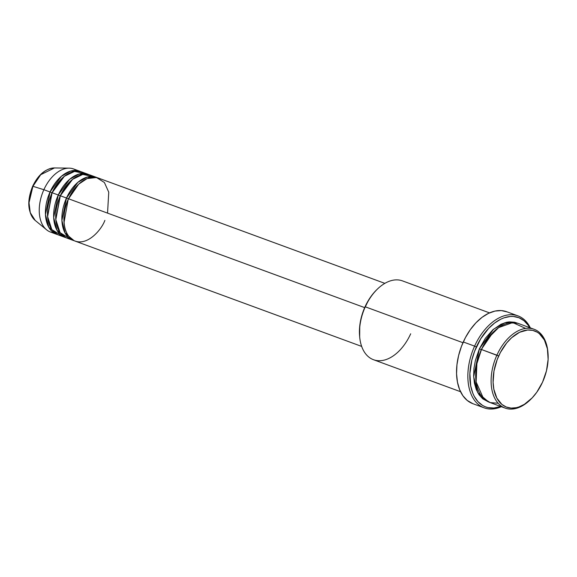 <?xml version="1.0" encoding="UTF-8"?>
<svg xmlns="http://www.w3.org/2000/svg" width="577" height="577" viewBox="0 0 577 577"><rect width="100%" height="100%" fill="white"/><g stroke="black" fill="none" stroke-linecap="round" stroke-linejoin="round"><path stroke-width="0.87" d="M53.683 232.776A33.596 20.916 -69.8 0 1 46.535 229.769L35.197 220.428L30.249 212.624L29.009 202.678L32.932 186.299A28.619 17.815 110.2 0 0 35.197 220.428C27.617 212.423 26.773 201.034 32.651 186.256C38.277 174.643 45.554 168.542 54.49 167.936A28.619 17.815 110.2 0 0 32.932 186.299L43.874 189.71L32.932 186.299L40.707 174.701L54.49 167.936L69.182 168.159A33.596 20.916 -69.8 0 1 76.568 170.496M107.546 213.115L108.75 192.191L104.401 182.512L96.467 177.514L87.062 178.603L78.688 184.186L68.548 198.784A33.596 20.916 110.2 0 0 75.125 241.107L361.678 346.416M68.483 198.921L77.787 185.058L68.281 198.849L66.492 198.026L77.845 182.339L87.264 177.074L97.261 177.702A33.596 20.916 -69.8 0 0 96.251 177.283L90.084 175.019A33.596 20.916 110.2 0 0 60.325 195.754A33.596 20.916 110.2 0 0 66.903 238.077L73.07 240.349A33.596 20.916 -69.8 0 1 66.492 198.026L60.325 195.754L66.492 198.026A33.596 20.916 -69.8 0 1 96.251 177.283M93.02 176.54L82.771 174.434L72.594 179.317L60.325 195.754L55.832 219.628L60.08 232.646L70.134 238.82M60.26 195.899L58.27 195.004L69.615 179.317L79.042 174.052L89.038 174.68A33.596 20.916 -69.8 0 0 88.021 174.261L81.855 171.989A33.596 20.916 110.2 0 0 52.096 192.732A33.596 20.916 110.2 0 0 58.674 235.055L64.848 237.327A33.596 20.916 -69.8 0 1 58.27 195.004L52.096 192.732L58.27 195.004A33.596 20.916 -69.8 0 1 88.021 174.261M69.565 182.036L60.051 195.827L55.818 219.448L60.051 195.827L58.27 195.004L53.683 217.543L57.029 230.324L65.893 237.659A33.596 20.916 -69.8 0 1 64.848 237.327M84.797 173.518L74.541 171.412L64.372 176.295L52.096 192.732L47.602 216.606L51.851 229.624L61.905 235.798M52.031 192.877L50.04 191.975L61.393 176.295L70.812 171.03L80.809 171.657A33.596 20.916 -69.8 0 0 79.799 171.239L73.632 168.967A33.596 20.916 110.2 0 0 43.874 189.71A33.596 20.916 110.2 0 0 50.451 232.033L56.618 234.298A33.596 20.916 -69.8 0 1 50.04 191.975L43.874 189.71L50.04 191.975A33.596 20.916 -69.8 0 1 79.799 171.239M61.335 179.014L51.829 192.805L47.588 216.418L51.829 192.805L50.04 191.975L45.46 214.514L48.807 227.302L57.664 234.637A33.596 20.916 -69.8 0 1 56.618 234.298M525.64 328.421L512.751 322.572L498.651 327.585L487.962 338.302L481.463 349.511L496.891 355.18A41.991 26.138 110.2 0 0 496.992 401.859A41.991 26.138 110.2 0 0 530.335 399.731L531.006 399.075A40.592 25.273 -69.8 0 1 498.773 401.13A40.592 25.273 -69.8 0 1 498.672 356.009L481.463 349.511A41.991 26.138 110.2 0 0 489.685 402.414L505.113 408.083A41.991 26.138 -69.8 0 1 496.891 355.18A41.991 26.138 -69.8 0 1 534.086 329.258A41.991 26.138 -69.8 0 1 547.934 352.432M547.977 352.893L547.898 351.956A41.991 26.138 110.2 0 0 527.075 328.277A41.991 26.138 110.2 0 0 496.891 355.18L498.672 356.009A40.592 25.273 -69.8 0 1 527.854 330.001A40.592 25.273 -69.8 0 1 547.977 352.893A40.592 25.273 -69.8 0 1 542.582 382.089L546.462 370.831L548.121 359.421L547.414 348.84L544.399 339.997L539.336 333.657L537.266 332.201L532.665 330.369L527.594 330.015L519.56 332.294L511.619 337.74L506.714 342.904L500.41 352.46L497.15 359.687L493.977 371.105L493.104 382.342L493.84 389.259L496.855 398.101L501.918 404.441L506.224 406.994L511.078 408.098L516.3 407.694L518.99 406.929L524.385 404.326L532.145 397.921L536.805 392.223L542.582 382.089A40.592 25.273 -69.8 0 1 531.006 399.075M410.694 333.787A41.991 26.138 -69.8 0 1 380.51 360.697A41.991 26.138 -69.8 0 1 359.687 337.011A41.991 26.138 -69.8 0 1 365.277 306.813L365.003 306.885A40.592 25.273 110.2 0 0 359.608 336.081A40.592 25.273 110.2 0 0 359.651 336.542M529.989 328.183L528.258 325.341L524.053 320.754L519.004 317.754L513.314 316.47L510.292 316.484L504.038 317.833L500.872 319.153L494.597 323.026L488.618 328.4L480.684 338.829L474.597 351.27L471.827 360.156L469.88 373.535L470.717 385.941L472.787 393.139L474.251 396.305L477.965 401.635L482.61 405.443L485.228 406.735L488.012 407.6L493.948 408.011L500.721 406.475A47.595 29.629 -69.8 0 1 472.895 393.413A47.595 29.629 -69.8 0 1 476.378 346.957L474.597 346.135A48.995 30.502 110.2 0 0 471.38 394.819A48.995 30.502 110.2 0 0 501.348 406.706A48.995 30.502 -69.8 0 1 484.19 407.852A48.995 30.502 -69.8 0 1 474.597 346.135L463.288 341.973A48.995 30.502 110.2 0 0 472.88 403.698L484.19 407.852M481.196 349.583L493.097 332.273L481.196 349.583L479.408 348.76L493.486 329.251L505.163 322.63L517.619 323.243L514.569 322.233L509.332 321.872L506.592 322.269L501.016 324.224L492.801 329.856L485.387 338.273L479.408 348.76L481.196 349.583L476.927 362.522L475.837 379.24L476.927 362.522L481.196 349.583M68.281 198.849L64.04 222.47L68.281 198.849L66.492 198.026L61.912 220.565L65.259 233.346L74.116 240.681A33.596 20.916 -69.8 0 1 73.07 240.349M364.678 307.62L68.548 198.784L364.678 307.62M489.52 312.878L402.472 280.884A41.991 26.138 110.2 0 0 365.277 306.813L462.956 342.709L365.277 306.813A41.991 26.138 110.2 0 0 373.499 359.716L460.547 391.711M530.674 399.399A41.991 26.138 -69.8 0 1 505.113 408.083M46.535 229.769A33.596 20.916 -69.8 0 1 43.874 189.71A33.596 20.916 -69.8 0 1 69.182 168.159M534.086 329.258L518.658 323.589A41.991 26.138 110.2 0 0 481.463 349.511L476.89 363.661L476.14 381.952L483.403 398.325L490.212 402.602L498.131 403.251M488.676 402.003L482.761 398.858L479.054 394.805L476.234 389.504L474.409 383.157L473.645 376.002L473.977 368.321L475.39 360.401L479.408 348.76L473.674 376.767L477.749 392.713L488.676 402.003M517.995 315.886L506.678 311.724A48.995 30.502 110.2 0 0 463.288 341.973L474.597 346.135A48.995 30.502 -69.8 0 1 517.995 315.886A48.995 30.502 -69.8 0 1 530.321 327.873A48.995 30.502 110.2 0 0 474.597 346.135L476.378 346.957A47.595 29.629 -69.8 0 1 529.693 327.642M472.902 403.705L467.204 400.424L462.877 395.699L459.58 389.511L457.453 382.104L456.558 373.759L456.948 364.794L458.6 355.562L461.449 346.409L465.379 337.689L470.255 329.741L475.881 322.868L482.04 317.336L488.495 313.354L495.001 311.075L501.305 310.585L507.169 311.912M359.673 336.759L359.752 325.789L361.123 318.136L363.481 310.556L368.674 299.946L373.045 293.772L376.608 289.863M384.852 283.357L98.306 178.041A33.596 20.916 110.2 0 0 68.548 198.784C63.795 207.266 59.691 231.665 72.947 240.068C86.586 247.634 101.588 229.718 104.884 220.364M365.277 306.813A41.991 26.138 -69.8 0 1 377.25 289.236L376.579 289.892A40.592 25.273 110.2 0 0 365.003 306.885L365.277 306.813M359.687 337.011L359.608 336.081M65.482 233.735L66.903 233.346"/></g></svg>

